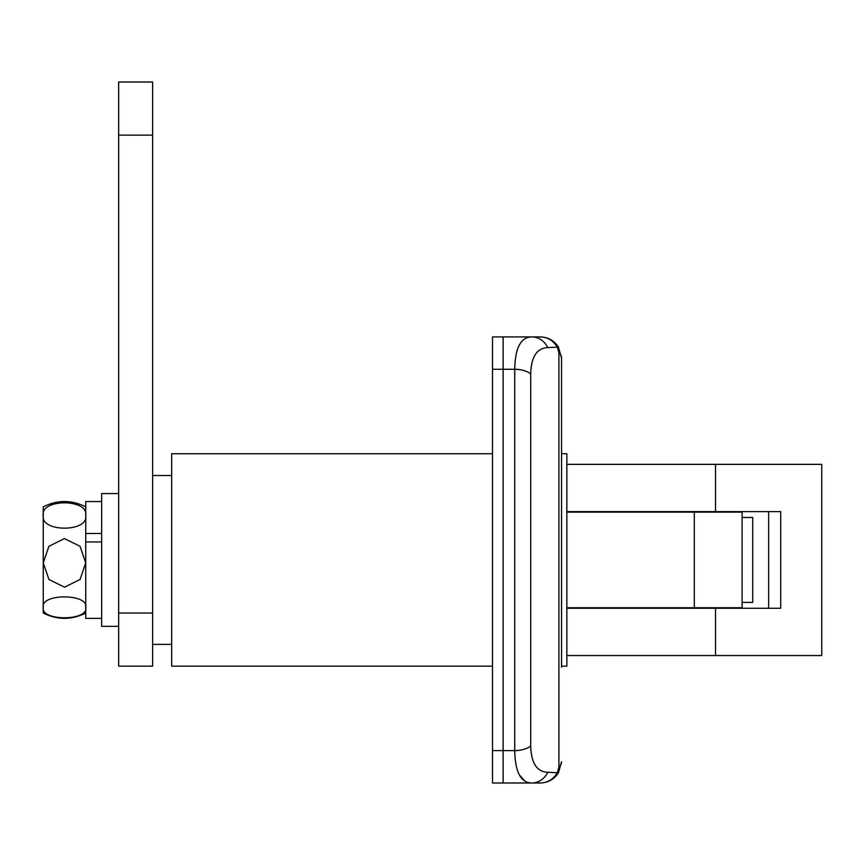 <?xml version="1.0" encoding="UTF-8"?>
<svg xmlns="http://www.w3.org/2000/svg" width="865" height="865" viewBox="0 0 865 865"><rect width="100%" height="100%" fill="white"/><g stroke="black" fill="none" stroke-linecap="round" stroke-linejoin="round"><path stroke-width="1.3" d="M566.856 511.626L780.717 511.626L780.717 608.268L566.856 608.268M566.856 464.364L821.75 464.364L821.75 655.54L566.856 655.54M768.65 511.626L768.65 608.268M152.64 82.013L152.64 666.158L118.656 666.158L118.656 82.013L152.64 82.013M118.656 626.325L101.659 626.325L101.659 493.569L118.656 493.569M101.659 618.367L85.732 618.367L85.732 501.538L101.659 501.538M101.659 541.944L85.732 541.944L85.732 533.478L101.659 533.478M85.732 613.047C71.568 620.108 57.414 620.108 43.25 613.047L43.25 506.847C57.414 499.786 71.568 499.786 85.732 506.847M85.732 607.338C88.814 621.211 40.32 621.319 43.25 607.338C40.201 593.433 88.738 593.401 85.732 607.338M43.25 562.888L48.927 546.291L64.432 538.592L80.023 546.258L85.732 562.888L80.077 579.474L64.583 587.184L48.97 579.55L43.25 562.888M85.732 515.497C88.781 532.364 40.244 532.397 43.25 515.497C40.168 498.683 88.663 498.554 85.732 515.497M566.856 512.156L742.094 512.156L742.094 607.738L566.856 607.738M561.547 666.158L566.856 666.158L566.856 453.747L561.547 453.747M152.64 644.382L171.67 644.382M152.64 475.512L171.67 475.512M540.301 782.987C548.118 782.749 554.173 779.343 558.466 772.759A10.618 1.384 -148.8 0 1 557.374 772.759A10.618 1.384 31.2 0 0 558.466 772.759L561.547 761.741A10.618 8.196 0 0 1 558.909 767.136L557.374 772.759L547.815 772.304L557.374 772.759C553.341 779.343 547.642 782.749 540.301 782.987L531.834 782.987C520.86 782.89 515.162 772.099 514.729 750.615L514.729 369.279L503.127 369.279L503.127 336.918L503.127 782.987L492.509 782.987L492.509 336.918L540.301 336.918C548.118 337.155 554.173 340.561 558.466 347.146C554.173 340.561 548.118 337.155 540.301 336.918C547.642 337.155 553.341 340.561 557.374 347.146L547.815 347.589L557.374 347.146A10.618 1.384 148.8 0 1 558.466 347.146L561.547 358.153L561.547 667.218M561.547 452.676L561.547 358.153A10.618 8.196 180 0 0 558.909 352.758L557.374 347.146A10.618 1.384 -31.2 0 1 558.466 347.146M492.509 453.747L171.67 453.747L171.67 666.158L492.509 666.158M530.721 373.767A21.247 13.148 180 0 0 514.729 369.279C515.14 347.838 520.849 337.047 531.834 336.918A21.247 18.424 -90 0 1 547.815 347.589C536.938 348.033 531.229 356.758 530.721 373.767L530.721 746.127C531.251 763.179 536.96 771.904 547.815 772.304A21.247 18.424 90 0 1 531.834 782.987L503.127 782.987L503.127 750.615L492.509 750.615M492.509 369.279L503.127 369.279L503.127 750.615L514.729 750.615A21.247 13.148 180 0 0 530.721 746.127M519.303 774.824L524.677 780.944M742.094 602.429L752.712 602.429L752.712 517.465L742.094 517.465M715.517 464.364L715.517 511.626M715.517 608.268L715.517 655.54M152.64 135.124L118.656 135.124M152.64 613.047L118.656 613.047M694.303 512.156L694.303 607.738M558.909 767.136L558.909 352.758M540.301 336.918L542.344 337.015"/></g></svg>
